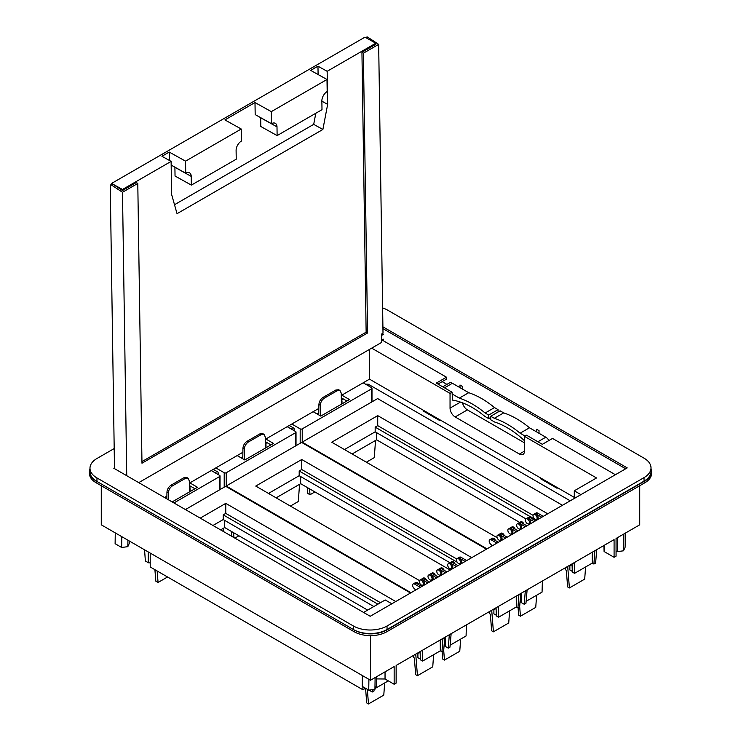 <?xml version="1.0" encoding="UTF-8"?>
<svg xmlns="http://www.w3.org/2000/svg" width="741" height="741" viewBox="0 0 741 741"><rect width="100%" height="100%" fill="white"/><g stroke="black" fill="none" stroke-linecap="round" stroke-linejoin="round"><path stroke-width="1.11" d="M254.997 102.545L271.317 111.641L271.493 123.691L255.182 114.605L254.997 102.545L224.912 119.922L241.233 129.008L241.409 141.059A7.642 4.492 119.1 0 0 236.101 150.479L236.231 159.204L191.354 185.111L191.224 176.386A7.642 4.492 119.1 0 0 189.539 172.829A7.642 4.492 119.1 0 0 185.732 173.209L171.171 165.104M260.675 117.662A7.642 4.492 119.1 0 1 260.684 117.773L276.995 126.868A7.642 4.492 119.1 0 0 275.309 123.312A7.642 4.492 119.1 0 0 271.493 123.691M276.995 126.868L277.125 135.594L322.002 109.687L321.872 100.961A7.642 4.492 119.1 0 1 327.179 91.541L326.994 79.491L271.317 111.641M162.511 154.369A1.445 0.843 -60.9 0 1 163.215 153.628L364.942 37.17L375.798 43.219L327.151 71.303L317.972 66.19L310.683 70.404L326.994 79.491M260.684 117.773L260.813 126.507L277.125 135.594M169.356 160.408L169.235 152.062L185.546 161.158L185.732 173.209M241.233 129.008L185.546 161.158M191.354 185.111L175.043 176.025L174.913 167.299A7.642 4.492 119.1 0 0 174.913 167.188M111.622 184.37L111.613 183.425L163.215 153.628M375.798 43.219L375.817 44.256L361.941 52.268L366.137 332.181L141.957 461.606M110.613 184.954L112.048 184.129A1.732 1 60 0 1 112.993 184.268L111.567 185.093A1.732 1 -120 0 0 110.613 184.954A1.732 1 -120 0 0 110.261 185.769L114.494 468.636M327.151 71.303L327.652 104.379L322.881 129.471L177.043 213.677L171.616 194.466L171.115 161.39L122.469 189.474L122.487 190.52L112.993 184.268M122.469 189.474L111.613 183.425M383.301 334.432L381.596 335.414M381.661 340.165L383.375 339.183M111.567 185.093L122.487 192.28L137.789 183.453L141.976 463.218L367.564 332.968L363.377 53.204L378.67 44.377L383.004 333.228L381.569 334.052L381.698 342.361L138.743 482.632M137.789 183.453L136.353 182.508L122.487 190.52M313.332 66.959A1.445 0.843 -60.9 0 1 314.054 66.885A1.445 0.843 -60.9 0 1 314.147 66.949L314.054 66.885M327.652 104.379L321.872 101.165M317.972 66.19L318.102 74.535M169.235 152.062L161.936 156.277L171.115 161.39M315.814 113.262L313.702 124.358L174.515 204.72M378.67 44.377L367.749 37.189A1.732 1 -120 0 0 366.795 37.05L365.785 37.634M363.377 53.204L361.941 52.268M122.487 192.28L126.739 475.694M367.564 332.968L366.137 332.181M322.881 129.471L313.702 124.358M651.015 467.895L651.015 471.424A23.795 13.736 0 0 1 644.04 481.141L644.04 477.612A23.795 13.736 0 0 0 651.015 467.895A23.795 13.736 0 0 0 644.04 458.179L387.608 310.127A23.795 13.736 0 0 0 382.625 307.923M644.04 481.141L387.043 629.517A23.795 13.736 0 0 1 353.392 629.517L96.96 481.465A23.795 13.736 0 0 1 89.985 471.748L89.985 468.219A23.795 13.736 0 0 1 96.96 458.503L114.197 448.555M89.985 468.219A23.795 13.736 0 0 0 96.96 477.936L353.392 625.988A23.795 13.736 0 0 0 387.043 625.988L644.04 477.612M382.902 326.846L627.219 467.895L370.222 616.271L113.781 468.219L114.484 467.812M625.691 468.775L382.93 328.624M459.994 385.005L462.282 386.33L462.282 388.979L462.282 386.339L459.985 385.014L459.985 387.654M524.498 442.859L467.386 409.884A7.215 4.159 60 0 1 462.495 402.826M536.734 429.317L539.031 430.641L539.022 433.29L539.031 430.641L536.734 429.317L536.734 431.966M580.916 494.627L574.284 490.801L596.524 477.964L524.498 436.384L526.536 435.208L542.338 444.331L552.536 438.44L615.391 474.722M381.995 339.98L446.48 377.206L446.48 379.151L437.959 384.07M369.509 349.4L369.509 379.16L574.284 497.396M369.509 379.16L341.295 395.453M318.852 408.411L265.315 439.32M242.881 452.269L189.335 483.188M166.901 496.137L164.521 497.517M452.084 393.925L459.327 398.112A86.54 49.962 60 0 1 485.133 413.006L488.699 415.062L488.699 418.6L484.799 416.349A82.205 47.461 60 0 0 452.492 400.094L452.084 392.221L436.282 383.097L446.48 377.206M371.676 348.15L450.046 393.397L450.046 408.115A7.215 4.159 -120 0 0 455.15 416.951L519.395 454.048A7.215 4.159 -120 0 0 522.998 454.4A7.215 4.159 -120 0 0 524.498 451.102L519.395 454.048M452.084 392.221L450.046 393.397M524.498 436.384L524.498 451.102M363.59 612.446L385.209 599.96L391.841 603.785M465.163 561.456L459.503 558.186A2.881 1.667 60 0 1 461.541 561.724A2.881 1.667 60 0 1 460.948 563.04L459.929 563.632A2.881 1.667 -120 0 0 460.522 562.308A2.881 1.667 -120 0 0 459.263 559.409A2.881 1.667 -120 0 0 457.04 558.631A2.881 1.667 -120 0 0 456.447 559.955A2.881 1.667 -120 0 0 457.706 562.854A2.881 1.667 -120 0 0 459.929 563.632M460.031 563.568L460.569 564.105M466.691 560.576L461.032 557.306L459.503 558.186M457.04 558.631L459.596 557.158A2.881 1.667 60 0 1 461.032 557.306M492.283 545.802L490.523 544.042A2.881 1.667 60 0 1 489.18 541.05A2.881 1.667 60 0 1 489.782 539.735A2.881 1.667 60 0 1 491.218 539.874L496.887 543.144M498.415 542.264L492.756 538.994L491.218 539.874M543.283 516.357L537.623 513.087A2.881 1.667 -120 0 0 536.178 512.939L533.631 514.411A2.881 1.667 -120 0 0 533.038 515.736A2.881 1.667 -120 0 0 534.298 518.635A2.881 1.667 -120 0 0 536.521 519.413A2.881 1.667 -120 0 0 537.114 518.089A2.881 1.667 -120 0 0 535.854 515.19A2.881 1.667 -120 0 0 533.631 514.411M541.754 517.237L536.095 513.967A2.881 1.667 60 0 1 538.133 517.505A2.881 1.667 60 0 1 537.54 518.82L536.521 519.413M536.623 519.348L537.16 519.895M534.104 521.655L528.444 518.385A2.881 1.667 60 0 1 530.482 521.914A2.881 1.667 60 0 1 529.889 523.239L528.87 523.831A2.881 1.667 -120 0 0 529.463 522.507A2.881 1.667 -120 0 0 528.203 519.608A2.881 1.667 -120 0 0 525.98 518.83A2.881 1.667 -120 0 0 525.388 520.154A2.881 1.667 -120 0 0 526.647 523.053A2.881 1.667 -120 0 0 528.87 523.831M528.972 523.767L529.509 524.304M535.632 520.766L529.972 517.505L528.444 518.385M420.295 587.363L414.636 584.093A2.881 1.667 -120 0 0 413.191 583.954A2.881 1.667 -120 0 0 412.598 585.27A2.881 1.667 -120 0 0 413.932 588.261L415.692 590.012M421.824 586.483L416.164 583.213L414.636 584.093M447.008 571.932L441.349 568.671L439.821 569.551L445.48 572.821M440.349 574.933L440.886 575.47M440.247 574.997A2.881 1.667 -120 0 0 440.839 573.673A2.881 1.667 -120 0 0 439.58 570.774A2.881 1.667 -120 0 0 437.357 569.996A2.881 1.667 -120 0 0 436.764 571.32A2.881 1.667 -120 0 0 438.024 574.219A2.881 1.667 -120 0 0 440.247 574.997L441.265 574.405A2.881 1.667 -120 0 0 441.858 573.08A2.881 1.667 -120 0 0 439.821 569.551M431.577 579.999L432.114 580.536M436.708 577.878L431.049 574.618A2.881 1.667 -120 0 1 433.096 578.147A2.881 1.667 -120 0 1 432.494 579.471L431.475 580.055A2.881 1.667 -120 0 0 432.068 578.74A2.881 1.667 -120 0 0 430.817 575.831A2.881 1.667 -120 0 0 428.594 575.062A2.881 1.667 -120 0 0 427.992 576.378A2.881 1.667 -120 0 0 429.252 579.286A2.881 1.667 -120 0 0 431.475 580.055M438.246 576.998L432.587 573.729L431.049 574.618M427.946 582.945L422.277 579.675A2.881 1.667 -120 0 1 424.324 583.213A2.881 1.667 -120 0 1 423.722 584.529L422.703 585.121A2.881 1.667 -120 0 0 423.306 583.797A2.881 1.667 -120 0 0 422.046 580.898A2.881 1.667 -120 0 0 419.823 580.129A2.881 1.667 -120 0 0 419.221 581.444A2.881 1.667 -120 0 0 420.48 584.343A2.881 1.667 -120 0 0 422.703 585.121M429.474 582.065L423.815 578.795L422.277 579.675M422.805 585.066L423.343 585.603M457.929 565.633L452.269 562.363L450.732 563.253L456.391 566.522M451.26 568.634L451.797 569.171M451.158 568.69A2.881 1.667 -120 0 0 451.751 567.374A2.881 1.667 -120 0 0 450.5 564.466A2.881 1.667 -120 0 0 448.277 563.697A2.881 1.667 -120 0 0 447.675 565.022A2.881 1.667 -120 0 0 448.935 567.921A2.881 1.667 -120 0 0 451.158 568.69L452.177 568.106A2.881 1.667 -120 0 0 452.779 566.782A2.881 1.667 -120 0 0 450.732 563.253M526.87 525.832L521.21 522.562L519.673 523.452A2.881 1.667 60 0 1 521.72 526.981A2.881 1.667 60 0 1 521.118 528.305L520.099 528.889A2.881 1.667 -120 0 0 520.691 527.573A2.881 1.667 -120 0 0 519.441 524.665A2.881 1.667 -120 0 0 517.218 523.896A2.881 1.667 -120 0 0 516.616 525.212A2.881 1.667 -120 0 0 517.876 528.12A2.881 1.667 -120 0 0 520.099 528.889M525.332 526.712L519.673 523.452M520.201 528.833L520.738 529.37M516.57 531.779L510.901 528.509A2.881 1.667 60 0 1 512.948 532.047A2.881 1.667 60 0 1 512.346 533.363L511.327 533.955A2.881 1.667 -120 0 0 511.929 532.631A2.881 1.667 -120 0 0 510.669 529.732A2.881 1.667 -120 0 0 508.446 528.954A2.881 1.667 -120 0 0 507.844 530.278A2.881 1.667 -120 0 0 509.104 533.177A2.881 1.667 -120 0 0 511.327 533.955M518.098 530.899L512.439 527.629L510.901 528.509M511.429 533.9L511.966 534.437M505.649 538.077L499.99 534.817A2.881 1.667 60 0 1 502.037 538.346A2.881 1.667 60 0 1 501.435 539.661L500.416 540.254A2.881 1.667 -120 0 0 501.009 538.929A2.881 1.667 -120 0 0 499.758 536.03A2.881 1.667 -120 0 0 497.535 535.261A2.881 1.667 -120 0 0 496.933 536.577A2.881 1.667 -120 0 0 498.193 539.485A2.881 1.667 -120 0 0 500.416 540.254M500.518 540.198L501.055 540.735M507.187 537.197L501.527 533.928L499.99 534.817M442.71 386.811L449.361 382.967A6.058 3.501 60 0 1 452.39 383.273L468.71 392.693A86.54 49.962 60 0 1 494.516 407.587L498.082 409.653L498.082 412.005M525.054 436.06L520.108 433.198L529.491 427.789A86.54 49.962 60 0 0 503.685 412.885L500.119 410.829L490.737 416.247L490.737 419.776L494.636 422.027A82.205 47.461 60 0 1 524.498 440.719M490.737 416.247L494.303 418.304A86.54 49.962 60 0 1 520.108 433.198M537.901 441.766L545.811 437.209L529.491 427.789M545.811 437.209A6.058 3.501 60 0 1 548.914 440.534M574.284 490.801L574.284 498.452M495.534 540.606A2.881 1.667 -120 0 0 492.33 538.262L489.782 539.735M532.76 519.108A2.881 1.667 -120 0 0 529.556 516.773L525.98 518.83M418.952 584.816A2.881 1.667 -120 0 0 415.738 582.482L413.191 583.954M444.137 570.274A2.881 1.667 -120 0 0 440.932 567.939L437.357 569.996M435.365 575.34A2.881 1.667 -120 0 0 432.16 572.997L428.594 575.062M426.594 580.407A2.881 1.667 -120 0 0 423.389 578.063L419.823 580.129M455.048 563.975A2.881 1.667 -120 0 0 451.843 561.632L448.277 563.697M523.989 524.174A2.881 1.667 -120 0 0 520.784 521.831L517.218 523.896M515.217 529.241A2.881 1.667 -120 0 0 512.012 526.897L508.446 528.954M504.306 535.539A2.881 1.667 -120 0 0 501.101 533.196L497.535 535.261M459.327 398.112L468.71 392.693M485.133 413.006L494.516 407.587M488.699 415.062L498.082 409.653M488.699 418.6L490.737 417.424M494.303 418.304L503.685 412.885M354.179 629.98L96.163 481.011L96.163 482.78L354.179 631.74A23.073 13.319 180 0 0 386.821 631.74L644.837 482.78A23.073 13.319 180 0 0 651.598 473.36L651.598 471.591A23.073 13.319 180 0 1 644.837 481.011L386.821 629.98A23.073 13.319 180 0 1 354.179 629.98L354.179 631.74M370.5 635.648L370.5 680.257L101.276 524.823L101.276 485.726M370.5 680.257L394.156 666.594L394.156 684.258L396.139 683.109L396.139 665.446L614.085 539.624L614.085 557.288L616.067 556.139L616.067 538.475L639.724 524.823L639.724 485.726M376.595 678.913L385.042 678.997L394.156 684.258M604.091 545.395L604.091 551.517L603.906 545.496M540.8 478.056L540.8 478.881L557.028 488.254L557.028 487.43M557.028 488.254L557.741 487.837M651.015 468.627A23.073 13.319 180 0 1 651.598 471.591M385.042 671.855L385.042 678.997M375.113 677.589L374.937 689.325L368.74 690.14L368.907 679.33M374.937 689.325L376.493 685.823L376.623 676.718M368.74 690.14L362.219 686.37L362.377 675.56M604.091 551.517L614.085 557.288M623.802 534.011L623.542 550.804L617.346 551.619L616.067 550.887M617.346 551.619L617.559 537.614M623.542 550.804L625.089 547.303L625.302 533.14M439.867 419.786L439.867 420.61L423.63 411.236L423.63 410.412M439.867 420.61L440.58 420.203M343.074 398.815L341.36 399.807M318.787 412.83L316.953 413.895M293.047 427.696L291 428.872M267.093 442.683L265.38 443.664M242.807 456.697L240.973 457.753M217.067 471.563L215.029 472.739M191.113 486.541L189.4 487.532M365.535 384.171L368.24 384.199L570.209 500.805M368.24 385.737L368.24 384.199M96.163 481.011A23.073 13.319 180 0 1 89.402 471.591A23.073 13.319 180 0 1 89.985 468.627M96.163 482.78A23.073 13.319 180 0 1 89.402 473.36L89.402 471.591M341.99 403.864L341.99 400.853L341.379 401.205M318.769 414.256L318.176 414.599M190.039 491.589L190.039 488.578L189.427 488.93M266.01 447.721L266.01 444.711L265.398 445.072M242.789 458.123L242.205 458.466M115.272 532.899L115.114 543.709L121.635 547.479L127.832 546.663L129.388 543.162L129.416 541.069M121.635 547.479L121.802 536.669M127.832 546.663L127.934 540.208M442.173 381.634L446.925 384.375M519.737 522.442L376.623 439.821L376.623 432.679M567.689 566.411L569.394 587.956L567.634 586.937L566.309 570.264L565.476 569.792L565.318 567.773M376.623 439.821L352.114 453.974M486.985 548.859L302.171 442.155L377.641 398.584L562.456 505.288M533.066 515.338L377.725 425.649L375.168 427.122L530.223 516.644M547.729 513.791L377.725 415.636L377.725 425.649M536.503 520.265L531.769 517.542M525.925 518.867L375.168 431.836L375.168 427.122M569.394 587.956L584.695 579.119L585.585 566.976M519.673 606.583L520.441 616.216L518.672 615.197L518.089 607.824M536.623 595.245L535.743 607.388L520.441 616.216M302.171 442.155L302.171 442.738M377.725 415.636L331.718 442.201L497.128 537.697M375.168 431.836L344.472 449.555M363.183 382.819L371.574 387.654A1.445 0.834 0 0 1 371.991 388.247L371.991 401.844M291.797 424.028L300.179 428.872A1.445 0.834 0 0 0 302.226 428.872L371.574 388.84A1.445 0.834 0 0 0 371.991 388.247M313.156 411.7L320.788 416.099L349.446 399.556L341.823 395.148M346.899 401.02L341.332 397.806M294.242 430.743L294.066 428.289L289.249 425.501M323.067 397.398L324.363 398.139L337.109 390.785L340.017 390.507L338.674 389.738L335.812 390.035L323.067 397.398C320.584 399.103 319.204 401.446 318.917 404.419L318.76 414.932M320.51 415.942L320.353 405.253L318.917 404.419M341.425 404.188L341.258 393.184L340.017 390.507M324.363 398.139C321.89 399.853 320.547 402.224 320.353 405.253M309.553 488.819L310.025 494.738L307.774 493.441L307.302 487.522M310.025 494.738L314.906 491.913M366.369 462.208L374.279 457.632L375.53 440.45M596.69 549.665L595.625 563.058L593.912 564.049L594.866 550.711M520.96 593.384L520.96 602.035A1.445 0.834 0 0 0 521.386 602.628L524.239 604.276L525.953 603.285L527.12 589.827M525.295 590.883L524.239 604.276M574.219 562.641L574.544 573.349L572.302 572.052L572.052 563.892M574.544 573.349L592.281 563.104L593.912 564.049M592.281 563.104L592.198 552.258M526.119 601.303L542.06 592.105L542.384 581.018M572.061 564.16L569.857 565.429L569.857 569.968L572.284 571.367M569.875 565.42L572.08 564.911M450.259 570.061L300.651 483.678L300.651 476.537M491.709 610.269L493.423 631.823L491.653 630.804L490.329 614.132L489.495 613.65L489.338 611.64M300.651 483.678L276.134 497.832M411.014 592.717L226.19 486.013L301.661 442.442L486.476 549.146M456.697 558.973L301.744 469.516L299.188 470.989L457.197 562.215M471.748 557.658L301.744 459.503L301.744 469.516M460.522 564.133L459.772 563.697M449.944 562.734L299.188 475.703L299.188 470.989M493.423 631.823L508.724 622.986L509.604 610.843M443.702 650.45L444.461 660.083L442.692 659.064L442.108 651.691M460.643 639.113L459.763 651.246L444.461 660.083M226.19 486.013L226.19 486.605M301.744 459.503L255.747 486.068L419.415 580.555M299.188 475.703L268.492 493.423M287.202 426.677L295.594 431.521A1.445 0.834 0 0 1 296.02 432.114L296.02 445.702M215.816 467.895L224.208 472.739A1.445 0.834 0 0 0 226.246 472.739L295.594 432.698A1.445 0.834 0 0 0 296.02 432.114M237.176 455.567L244.808 459.966L273.475 443.414L265.843 439.015M270.919 444.887L265.352 441.673M218.262 474.611L218.086 472.147L213.269 469.368M247.086 441.265L248.383 442.007L261.128 434.652L264.037 434.374L262.703 433.605L259.841 433.902L247.086 441.265C244.604 442.97 243.224 445.313 242.937 448.286L242.779 458.799M244.539 459.809L244.373 449.111L242.937 448.286M265.445 448.055L265.278 437.042L264.037 434.374M248.383 442.007C245.91 443.72 244.576 446.091 244.373 449.111M231.72 536.308L231.331 531.39M233.961 537.605L233.572 532.686M234.869 538.123L238.935 535.78M290.389 506.066L298.308 501.5L299.549 484.318M520.71 593.532L519.645 606.925L517.931 607.916L518.895 594.578M444.98 637.251L444.98 645.902A1.445 0.834 0 0 0 445.406 646.495L448.259 648.143L449.972 647.152L451.139 633.694M449.324 634.75L448.259 648.143M498.239 606.499L498.573 617.216L496.322 615.919L496.072 607.75M498.573 617.216L516.301 606.972L517.931 607.916M516.301 606.972L516.227 596.125M450.148 645.17L466.08 635.973L466.413 624.876M496.081 608.018L493.886 609.297L493.886 613.835L496.303 615.234M496.109 608.778L493.886 609.297M367.656 610.102L224.671 527.546L224.671 520.404M365.48 688.259L362.877 689.76L150.219 566.976L150.219 553.073M415.738 654.136L417.442 675.681L415.673 674.662L414.358 657.999L413.524 657.517L413.358 655.507M224.671 527.546L220.605 529.889M185.398 509.567L225.681 486.309L410.505 593.013M380.476 602.702L225.764 513.383L223.217 514.856L377.919 604.174M395.768 601.525L225.764 503.371L225.764 513.383M373.844 606.527L223.217 519.561L223.217 514.856M417.442 675.681L432.744 666.854L433.624 654.711M362.877 686.759L362.877 689.76M367.323 689.325L368.481 703.95L366.721 702.931L365.563 688.306M384.672 682.97L383.782 695.114L368.481 703.95M225.764 503.371L200.218 518.126M223.217 519.561L212.963 525.48M211.231 470.544L219.614 475.389A1.445 0.834 0 0 1 220.04 475.981L220.04 489.569M173.931 502.944L219.614 476.565A1.445 0.834 0 0 0 220.04 475.981M172.144 501.916L197.495 487.282L189.863 482.882M194.948 488.754L189.372 485.54M150.219 562.678A1.445 0.834 180 0 1 148.228 562.651L145.375 561.002L144.56 549.813M171.115 485.123L172.403 485.874L185.157 478.51L188.057 478.241L186.723 477.473L183.861 477.769L171.115 485.123C168.633 486.837 167.244 489.171 166.957 492.154L166.855 498.86M168.503 499.814L168.402 492.978L166.957 492.154M189.464 491.913L189.307 480.909L188.057 478.241M172.403 485.874C169.93 487.587 168.596 489.958 168.402 492.978M157.157 570.987L158.065 582.463L155.823 581.166L154.906 569.69M158.065 582.463L167.559 576.989M223.578 528.185L223.337 531.473M444.73 637.399L443.674 650.793L441.96 651.784L442.914 638.446M369.12 690.093A1.445 0.834 0 0 0 369.426 690.362L372.278 692.001L373.992 691.02L374.131 689.436M372.473 689.649L372.278 692.001M422.259 650.366L422.592 661.074L420.351 659.786L420.101 651.617M422.592 661.074L440.33 650.839L441.96 651.784M440.33 650.839L440.247 639.983M375.381 688.333L388.293 680.877M420.101 651.885L417.905 653.154L417.905 657.702L420.323 659.101M417.924 653.154L420.128 652.645M174.913 167.299L191.224 176.386M367.749 37.189L366.387 37.976M96.96 481.465L96.96 477.936M353.392 629.517L353.392 625.988M387.043 629.517L387.043 625.988M467.386 409.884L455.15 416.951M460.467 402.104L450.046 408.115M537.623 513.087L536.095 513.967M444.489 387.839L452.39 383.273M644.837 481.011L644.837 482.78M386.821 629.98L386.821 631.74M371.574 388.84L371.574 402.085M300.179 428.872L300.179 443.303M302.226 428.872L302.226 442.118M335.812 390.035L337.109 390.785M521.386 602.628L521.386 593.143M295.594 432.698L295.594 445.952M224.208 472.739L224.208 487.161M226.246 472.739L226.246 485.985M259.841 433.902L261.128 434.652M445.406 646.495L445.406 637.01M219.614 476.565L219.614 489.81M148.228 551.925L148.228 562.651M183.861 477.769L185.157 478.51"/></g></svg>
